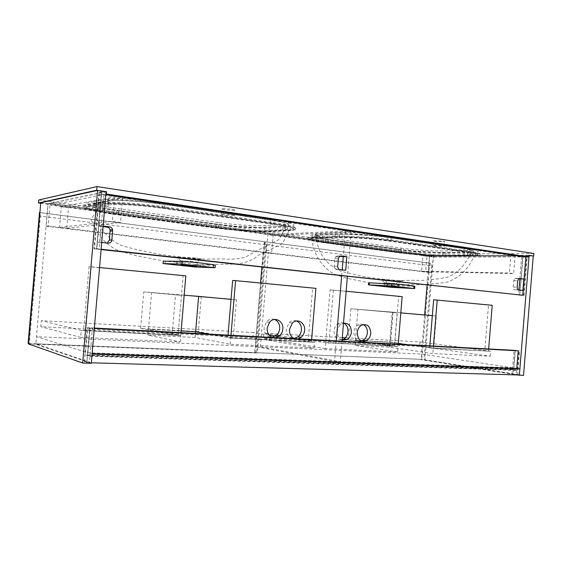 <?xml version="1.0" encoding="UTF-8"?>
<svg xmlns="http://www.w3.org/2000/svg" width="562" height="562" viewBox="0 0 562 562"><rect width="100%" height="100%" fill="white"/><g stroke="black" fill="none" stroke-linecap="round" stroke-linejoin="round"><path stroke-width="0.42" stroke-dasharray="2.81 2.11" d="M467.507 248.643C478.234 250.336 480.917 251.572 475.543 252.345L446.186 252.907C433.745 253.033 411.658 251.516 398.177 249.626L325.531 239.602C311.067 237.508 306.719 235.921 312.479 234.839L335.388 233.694C347.183 233.068 374.819 234.853 391.11 237.333L467.507 248.643L467.24 251.874C477.974 253.532 480.658 254.712 475.29 255.429L445.947 255.843C433.506 255.921 411.419 254.382 397.938 252.528L325.272 242.693C310.8 240.641 306.445 239.11 312.205 238.112L335.1 237.108C346.887 236.567 374.531 238.372 390.822 240.796L467.24 251.874M319.947 238.414L339.258 237.698C349.571 237.241 373.372 238.801 387.499 240.894L463.748 251.909C473.134 253.35 475.494 254.382 470.83 255.007L442.687 255.394C431.897 255.464 412.529 254.122 400.776 252.5L327.941 242.615C315.408 240.831 311.65 239.51 316.673 238.646L319.947 238.414L320.221 235.134L339.546 234.291C349.859 233.764 373.66 235.309 387.787 237.445L464.015 248.692C473.394 250.167 475.754 251.242 471.089 251.924L442.926 252.45C432.136 252.57 412.768 251.235 401.022 249.584L328.201 239.51C315.675 237.691 311.924 236.314 316.947 235.387L320.221 235.134L314.643 236.033C314.277 236.483 315.303 237.023 317.727 237.642L328.201 239.51L401.022 249.584L401.142 248.13L328.334 237.958C315.809 236.117 312.058 234.712 317.08 233.757L339.687 232.591C350 232.029 373.807 233.56 387.928 235.724L464.149 247.083C473.527 248.573 475.881 249.676 471.216 250.378L443.046 250.975C432.255 251.123 412.887 249.795 401.142 248.13M273.813 219.96C292.732 223.016 298.317 225.214 290.561 226.542L269.381 227.954C258.836 228.664 234.396 227.062 216.061 224.498L116.643 210.778C95.104 207.87 80.851 203.894 88.951 202.496L103.141 199.91C112.063 198.505 142.123 200.388 164.968 203.844L273.813 219.96L273.49 223.788C292.416 226.774 298.008 228.889 290.259 230.125L269.093 231.382C258.555 232.015 234.115 230.385 215.773 227.877L116.334 214.417C94.788 211.558 80.521 207.715 88.606 206.416L102.79 204.013C111.698 202.713 141.757 204.624 164.61 208.01L273.49 223.788M94.381 207.216L108.536 204.891C116.306 203.767 142.27 205.411 162.109 208.34L270.533 223.999C287.056 226.591 291.959 228.432 285.243 229.521L264.66 230.771C255.562 231.333 234.115 229.914 218.098 227.708L118.259 214.157C99.418 211.649 87.229 208.319 94.381 207.216L94.718 203.311L108.888 200.803C116.664 199.587 142.629 201.21 162.467 204.203L270.856 220.192C287.372 222.847 292.268 224.758 285.545 225.931L264.948 227.329C255.851 227.968 234.396 226.556 218.386 224.315L118.575 210.504C99.734 207.947 87.56 204.498 94.718 203.311L92.737 204.062L93.475 205.137C94.95 205.938 97.921 206.816 102.403 207.771L118.575 210.504L218.386 224.315L218.534 222.615L118.73 208.678C99.895 206.099 87.721 202.587 94.887 201.358L109.063 198.765C116.84 197.501 142.804 199.11 162.643 202.13L271.017 218.288C287.526 220.978 292.423 222.924 285.693 224.14L265.095 225.615C255.991 226.282 234.537 224.884 218.534 222.615M195.028 258L176.749 256.883L200.016 259.377C204.259 259.433 202.601 258.977 195.028 258M192.963 261.59L180.662 260.873L197.234 262.531C198.751 262.482 197.332 262.166 192.963 261.59M270.533 223.999L270.856 220.192L162.467 204.203L162.643 202.13M162.109 208.34L162.467 204.203L140.767 201.653L120.633 200.444L113.039 200.479L94.718 203.311L94.887 201.358M221.273 216.237L159.313 207.336C136.636 204.336 110.475 202.91 102.333 204.147L87.082 207.02C86.309 208.095 89.583 209.45 96.889 211.101C116.411 214.909 145.558 218.154 167.947 221.386C192.197 224.477 212.296 227.856 237.635 230.195C248.678 231.073 258.007 231.495 265.622 231.46L289.24 230.174C297.242 229.057 292.704 227.055 275.626 224.168L221.273 216.237M215.288 265.264L200.332 265.032L180.55 262.482L163.184 261.119M398.894 280.494L381.212 279.412L400.91 281.281C403.973 281.323 403.305 281.063 398.894 280.494L396.421 283.452L384.478 282.742L397.72 283.986L396.421 283.452M463.748 251.909L464.015 248.692L387.787 237.445L387.928 235.724M387.499 240.894L387.787 237.445L371.327 235.555L345.644 234.206L320.221 235.134L320.361 233.49M430.288 246.535C410.267 243.901 393.098 240.452 365.658 238.183C336.919 236.096 324.653 237.628 312.24 238.176C307.252 239.194 311.608 240.691 325.307 242.665L362.827 247.765C382.153 250.181 396.013 252.781 419.765 254.698C433.506 255.64 444.872 256.005 453.864 255.801L474.265 255.464C480.433 254.719 477.447 253.448 465.315 251.636L430.288 246.535M414.84 286.444L395.796 285.637L380.65 283.641L368.588 282.77M231.776 209.155C235.253 209.724 236.286 210.16 234.867 210.448L225.109 209.886C221.604 209.317 220.55 208.881 221.955 208.586L231.776 209.155M231.326 214.459C234.804 215.014 235.836 215.429 234.417 215.689L224.667 215.113C221.154 214.558 220.107 214.143 221.512 213.876L231.326 214.459M443.046 241.196C444.949 241.498 445.406 241.737 444.416 241.892L434.826 241.407C432.902 241.105 432.431 240.866 433.421 240.705L443.046 241.196M442.68 245.622C444.584 245.924 445.041 246.142 444.05 246.289L434.468 245.784C432.543 245.489 432.073 245.264 433.056 245.116L442.68 245.622M533.9 253.49L431.202 254.15L431.019 256.356L533.254 256.04M40.71 203.289L431.019 256.356M431.202 254.15L38.729 199.988M214.754 227.28C234.178 229.942 259.995 231.663 271.214 230.982L292.662 229.689C300.895 228.362 294.987 226.107 274.951 222.924L165.86 207.013C141.603 203.402 109.611 201.372 100.169 202.777L85.965 205.256C77.451 206.668 92.709 210.778 115.505 213.806L214.754 227.28L214.698 227.954L115.442 214.536C92.646 211.509 77.387 207.434 85.902 206.043L100.099 203.599C109.541 202.215 141.533 204.252 165.79 207.849L274.881 223.69C294.924 226.865 300.832 229.099 292.598 230.406L271.151 231.67C259.939 232.331 234.122 230.61 214.698 227.954M396.667 251.966C410.955 253.926 434.3 255.555 447.507 255.471L477.426 255.007C483.123 254.242 480.292 252.977 468.933 251.207L392.445 240.058C375.135 237.466 345.679 235.548 333.21 236.152L310.182 237.206C304.07 238.288 308.707 239.925 324.084 242.117L396.667 251.966L396.617 252.542L324.035 242.728C308.657 240.55 304.021 238.927 310.126 237.859L333.154 236.834C345.623 236.244 375.079 238.169 392.381 240.754L468.884 251.86C480.236 253.617 483.074 254.867 477.377 255.626L447.457 256.054C434.25 256.124 410.906 254.502 396.617 252.542M525.393 256.932L433.969 257.101L50.868 205.144L105.881 194.122M400.776 252.5L401.022 249.584L414.679 251.088L436.976 252.394L469.08 252.099L471.082 251.931L471.216 250.378M464.149 247.083L464.015 248.692L472.424 250.427C473.843 250.961 473.808 251.397 472.326 251.72L471.082 251.931L470.83 255.007M218.098 227.708L218.386 224.315L235.527 226.24L259.532 227.484L283.108 226.156L286.964 225.692L288.594 224.933C288.826 224.329 287.4 223.606 284.309 222.763L270.856 220.192L271.017 218.288M528.919 255.324L434.082 255.703L51.037 203.254L106.078 191.832M51.037 203.254L50.868 205.144M434.082 255.703L433.969 257.101M512.425 369.705L87.517 355.437L90.004 356.238L516.619 370.344L512.425 369.705L512.579 367.794L87.749 352.718L36.474 336.694L35.849 343.839L91.346 362.806M512.579 367.794L421.395 354.06L36.474 336.694M516.619 370.344L516.253 374.826L516.899 374.924M519.386 374.994L420.959 359.343L35.849 343.839M421.395 354.06L420.959 359.343M87.517 355.437L87.749 352.718M90.004 356.238L90.243 353.491L92.098 354.074M90.243 353.491L92.14 353.561M533.261 255.977L433.45 256.286L424.9 359.785L420.938 359.624L512.066 374.151L514.012 350.316L515.319 350.386L513.38 374.194L516.253 374.826M523.524 375.437L424.9 359.785M433.45 256.286L429.516 255.752L427.092 285.089M424.626 314.98L420.938 359.624M429.516 255.752L521.754 255.387L519.843 278.864M518.698 278.717L514.897 278.499L513.717 280.67L513.197 287.056C513.176 288.622 513.696 289.535 514.75 289.809L518.93 290.006L518.522 295.05L523.58 295.366L526.699 257.122L522.709 257.129L519.611 295.162M525.863 256.932L525.997 255.366L528.919 255.359M513.38 374.194L512.066 374.151M523.06 255.577L519.829 295.19L524.051 295.401L527.297 255.562L521.754 255.387M527.297 255.562L525.997 255.366M517.567 374.861L519.52 350.913L518.206 350.843M519.52 350.913L515.319 350.386M519.829 295.19L518.522 295.05M524.051 295.401L522.737 295.261M106.092 191.67L104.153 192.071L99.249 249.008L96.692 249.085L101.56 192.611L48.009 203.746L35.82 344.218L28.493 343.923M91.304 363.27L89.449 362.631L92.407 328.377L89.899 327.808L86.969 361.78L35.82 344.218M48.009 203.746L40.759 202.763M84.286 361.703L87.222 327.66L89.709 328.236L86.752 362.553L84.286 361.703L86.969 361.78M86.752 362.553L89.449 362.631M101.49 191.67L96.573 248.713L94.03 248.79L98.912 192.218L101.49 191.67L104.153 192.071M98.912 192.218L101.56 192.611M89.709 328.236L92.407 328.377M87.222 327.66L89.899 327.808M96.573 248.713L99.249 249.008M94.03 248.79L96.692 249.085M517.49 370.028L513.549 369.424L85.326 354.91L87.651 355.655L517.49 370.028L519.056 350.871L515.101 350.372L513.549 369.424M94.339 328.039L87.672 327.688L85.326 354.91M515.101 350.372L514.012 350.316M87.672 327.688L90.011 328.222L87.651 355.655M90.011 328.222L94.304 328.454M517.96 350.814L519.056 350.871M341.682 275.78L342.181 269.844L336.378 269.514C334.91 269.163 334.179 268.067 334.179 266.226L334.812 258.696L335.507 256.883L337.509 255.991L339.722 256.272M107.251 243.044L97.275 242.306L98.673 226.036L103.085 226.591M94.472 248.84L96.868 248.769L101.581 194.052L99.158 194.543L94.472 248.84L101.104 249.563M99.158 194.543L522.709 257.129M96.868 248.769L101.132 249.233M522.491 295.247L523.58 295.366M103.127 226.043L101.097 225.783L99.685 242.18L101.722 242.412M101.581 194.052L105.832 194.684M525.863 257.003L526.699 257.122M98.673 226.036L101.097 225.783M97.275 242.306L99.685 242.18M518.909 290.287L522.878 290.456M342.153 270.174L345.707 270.245M46.161 226.24L48.149 226.001L50.116 203.311L48.114 203.725L46.161 226.24L428.328 272.408L431.946 272.486L433.33 255.738L429.705 255.752L428.328 272.408M48.114 203.725L429.705 255.752M48.149 226.001L431.946 272.486M50.116 203.311L433.33 255.738M430.092 263.114L431.757 265.896L266.493 244.87L265.145 241.744L430.092 263.114L429.712 263.114L421.767 359.343L255.457 352.648L421.767 359.343M431.757 265.896L424.008 359.701M429.712 263.114L264.821 241.751L255.457 352.648M266.493 244.87L257.368 353.027M343.691 323.157C341.668 322.328 339.687 322.574 337.741 323.902C335.605 325.531 334.376 327.857 334.053 330.87C334.278 337.207 336.968 340.165 342.118 339.743M342.089 340.094C338.816 338.626 337.242 335.697 337.369 331.306C337.692 328.271 338.928 325.939 341.064 324.302L343.501 323.192M363.277 324.527C361.443 323.726 359.61 323.888 357.79 325.005C355.535 326.571 354.229 328.932 353.877 332.086C354.018 338.036 356.47 340.979 361.211 340.902M325.644 342.525L394.545 346.052L398.662 296.42L330.056 289.837L325.644 342.525L398.029 346.557L398.226 344.169M330.056 289.837L346.164 291.257M333.364 290.027L328.932 343.038M398.662 296.42L402.167 296.645M394.545 346.052L325.848 342.876L325.363 348.63L397.587 351.952L398.029 346.557L355.606 340.446L389.705 342.293L398.282 343.487L389.726 342.286L355.388 340.424L394.419 346.044L390.253 345.834L348.349 339.764L390.372 342.061L433.667 348.054L429.797 347.857L406.354 344.597M488.476 351.159L429.67 347.85L488.476 351.159L488.652 348.967M492.228 305.299L488.533 305.054L484.795 350.674M488.533 305.054L433.639 299.778M406.235 344.59L433.246 348.349L433.435 346.037M429.67 347.85L429.839 345.848M325.848 342.876L263.887 333.182L263.459 338.268L419.645 346.403L420.018 341.949L345.391 337.755M325.363 348.63L263.459 338.268M397.587 351.952L355.191 345.468L389.297 347.168L432.81 353.575L490.366 356.224L419.645 346.403M490.366 356.224L490.774 351.278L420.018 341.949M490.774 351.278L433.246 348.349L432.81 353.575M342.3 337.586L263.887 333.182M355.191 345.468L355.606 340.446M389.297 347.168L392.227 312.135L357.973 309.346L355.388 340.424M432.333 315.661L436.309 316.013L433.667 348.054M436.309 316.013L432.452 315.703L429.797 347.857M357.973 309.346L397.165 312.837L350.934 308.749L392.859 312.163L390.372 342.061M392.859 312.163L400.825 312.865M350.934 308.749L348.349 339.764M393.021 312.5L390.253 345.834M397.165 312.837L394.419 346.044M400.818 312.894L392.227 312.135M268.341 253.104L263.114 252.471L266.381 252.429L267.877 234.726L345.433 230.933L351.131 231.776L273.118 235.443L271.629 253.069L268.341 253.104L260.438 346.803L255.176 346.564L334.523 361.478L340.284 361.682L260.438 346.803M351.131 231.776L347.407 276.406M341.998 341.183L340.284 361.682M263.114 252.471L261.885 267.083M260.536 283.03L255.176 346.564M345.433 230.933L343.277 256.715M336.245 340.881L334.523 361.478M273.118 235.443L267.877 234.726M271.629 253.069L266.381 252.429M39.909 212.555L264.323 241.639L254.628 352.613L28.1 343.487M264.323 241.639L265.671 244.765L256.539 352.999L254.628 352.613M264 241.646L39.473 212.562M265.671 244.765L40.366 216.11L29.266 343.895L256.539 352.999M40.366 216.11L39.839 213.349M28.514 343.635L29.266 343.895M180.191 341.942L180.739 335.493L81.258 330.428L80.661 337.362L180.191 341.942L147.954 335.114L195.14 337.467L230.202 344.246L314.06 348.11L314.551 342.307L278.59 336.596M252.942 337.72L253.371 332.592L41.3 320.677L40.78 326.677L252.942 337.72L314.06 348.11M269.128 335.093L253.371 332.592M147.954 335.114L148.466 329.184L181.126 330.962L148.466 329.184L180.739 335.493L180.985 332.641M315.9 288.348L312.648 288.166L308.166 341.626L227.814 337.516L208.853 334.116L230.729 338.036L230.961 335.289M314.551 342.307L230.729 338.036L311.39 342.146L308.166 341.626M81.258 330.428L41.3 320.677M80.661 337.362L40.78 326.677M230.202 344.246L230.729 338.036L227.814 337.516L228.017 335.135L227.814 337.516L233.265 337.797L198.316 331.587L140.619 328.44L143.753 291.882L184.174 295.169M195.14 337.467L195.485 333.406M274.607 319.462C271.572 318.478 268.847 319.293 266.444 321.885L264.07 327.695C264.189 333.772 266.838 336.968 272.022 337.291M275.963 337.678L272.591 337.502M296.553 320.972C293.919 320.045 291.467 320.621 289.191 322.686L286.297 329.044C286.423 335.085 289.023 338.226 294.102 338.45M297.958 338.844L294.699 338.675M311.608 339.574L311.39 342.146M312.648 288.166L232.647 280.487M83.562 330.126L85.747 330.653L180.739 335.493L178.056 334.966L83.562 330.126L89.035 266.704L91.255 266.76L85.747 330.653M181.435 295.338L151.6 292.542L148.466 329.184L178.056 334.966L172.12 334.664L175.52 294.853L181.435 295.338L178.056 334.966L183.107 275.731L185.825 275.851M183.107 275.731L89.035 266.704M91.255 266.76L99.551 267.561M184.174 295.198L151.6 292.542M231.045 299.363L236.483 299.799L233.265 337.797M201.294 296.56L198.316 331.587M236.483 299.799L231.052 299.3M172.12 334.664L140.619 328.44M175.52 294.853L143.753 291.882M61.342 206.746L68.459 207.708L66.681 228.242L59.551 227.378L61.342 206.746L114.465 196.805L122.642 198.014L120.535 222.482L112.351 221.414L114.465 196.805M59.551 227.378L112.351 221.414M68.459 207.708L122.642 198.014M66.681 228.242L120.535 222.482M425.659 271.72L421.633 271.235L422.912 255.738L426.93 256.279L425.659 271.72L513.633 273.568L509.425 273.02L510.865 255.38L515.066 256.005L513.633 273.568M426.93 256.279L515.066 256.005M421.633 271.235L509.425 273.02M422.912 255.738L510.865 255.38M467.205 255.766L467.458 252.731M390.822 240.796L391.11 237.333M335.1 237.108L335.388 233.694M315.872 237.852L316.146 234.558M325.272 242.693L325.531 239.602M397.938 252.528L398.177 249.626M445.947 255.843L446.186 252.907M339.258 237.698L339.687 232.591M327.941 242.615L328.334 237.958M442.687 255.394L443.046 250.975M463.91 255.303L464.282 250.736M287.344 230.364L287.646 226.809M164.61 208.01L164.968 203.844M101.778 204.161L102.129 200.065M88.606 206.416L88.951 202.496M116.334 214.417L116.643 210.778M215.773 227.877L216.061 224.498M269.093 231.382L269.381 227.954M107.742 205.004L108.269 198.892M118.259 214.157L118.73 208.678M264.66 230.771L265.095 225.615M282.812 229.725L283.262 224.371M385.174 279.995L387.056 283.065M447.457 256.054L447.507 255.471M468.736 255.984L468.785 255.38M468.884 251.86L468.933 251.207M392.381 240.754L392.445 240.058M333.154 236.834L333.21 236.152M313.954 237.585L314.01 236.925M324.035 242.728L324.084 242.117M369.396 285.039L369.585 282.812M391.264 287.301L391.447 285.117M395.627 287.646L395.796 285.637M414.11 288.531L414.278 286.465M271.151 231.67L271.214 230.982M289.451 230.666L289.507 229.956M274.881 223.69L274.951 222.924M165.79 207.849L165.86 207.013M98.975 203.767L99.045 202.945M85.902 206.043L85.965 205.256M115.442 214.536L115.505 213.806M164.975 263.88L165.2 261.26M195.267 267.013L195.485 264.456M200.135 267.393L200.332 265.032M214.972 267.716L215.176 265.271M105.628 243.255L108.087 243.135M514.75 289.809L518.719 289.985M513.197 287.056L517.166 287.217M513.717 280.67L517.686 280.796M515.684 278.338L519.421 278.443M336.378 269.514L339.912 269.584M334.179 266.226L337.713 266.276M334.812 258.696L338.345 258.696M337.509 255.991L340.537 255.977M475.29 255.429L475.543 252.345M312.205 238.112L312.479 234.839M316.673 238.646L317.08 233.757M290.259 230.125L290.561 226.542M102.79 204.013L103.141 199.91M108.536 204.891L109.063 198.765M285.243 229.521L285.693 224.14M180.662 260.873L176.749 256.883M285.377 225.952C283.915 230.926 281.646 235.548 278.576 239.833L255.134 251.551L245.517 257.15C238.555 258.97 231.361 259.574 223.95 258.963L202.98 259.096L181.526 257.136L159.011 254.221L133.545 248.868L122.27 245.742C115.695 243.395 109.281 238.379 103.022 230.694C98.308 223.669 97.022 218.751 96.678 217.473C99.579 212.464 103.345 208.846 107.96 206.612L108.768 200.824M102.333 204.147L102.017 207.919C97.465 210.659 93.861 214.417 91.213 219.194L93.643 226.043L100.556 237.255C106.935 243.725 112.562 248.046 117.43 250.209L135.849 255.633L164.821 261.232M384.478 282.742L381.212 279.412M470.83 251.959C468.279 260.838 459.639 269.929 457.707 271.053C454.293 273.771 451.293 275.696 448.729 276.82C440.959 278.569 434.672 279.49 429.846 279.581C425.258 280.389 420.25 280.614 414.826 280.248L396.927 280.529L381.696 279.131L364.661 276.799L343.164 271.825C338.521 270.856 333.118 267.554 326.951 261.913C320.614 254.326 320.087 251.741 318.71 248.376C317.361 244.421 316.715 240.093 316.771 235.408M312.24 238.176C312.416 256.792 326.979 271.98 337.081 275.211L347.632 278.415L369.29 282.791M197.234 262.531L196.918 266.219M398.479 284L398.219 287.168M234.417 215.689L234.867 210.448M444.05 246.289L444.416 241.892M433.056 245.116L433.421 240.705M221.512 213.876L221.955 208.586M391.672 285.152C397.264 285.398 408.328 284.737 411.777 284.653C412.74 284.548 420.699 285.025 427.373 284.428L431.033 283.838C435.571 283.733 441.528 283.023 448.905 281.717L457.054 277.305C465.02 271.713 470.759 264.435 474.265 255.464M400.91 281.281L397.72 283.986M384.914 282.735L384.64 286.065M477.377 255.626L477.426 255.007M310.126 237.859L310.182 237.206M195.85 264.505C206.233 265.081 214.586 264.302 230.764 264.168C240.185 264.273 248.411 262.103 255.436 257.663L258.97 254.832L281.562 244.252L283.775 241.126L289.24 230.174M200.016 259.377L196.293 262.517M181.203 260.852L180.866 264.8M292.598 230.406L292.662 229.689M100.099 203.599L100.169 202.777M514.897 278.499L518.874 278.612M335.507 256.883L339.041 256.869M361.176 325.398L357.79 325.005M341.064 324.302L337.741 323.902M292.352 323.094L289.191 322.686M269.514 322.293L266.444 321.885"/><path stroke-width="0.84" d="M162.973 263.543L195.267 267.013L215.077 267.716L182.081 264.133L162.973 263.543L163.184 261.119L182.32 261.393L198.147 262.665L213.532 264.723L215.288 265.264L215.084 267.617M368.412 284.857L391.264 287.301L414.665 288.552L391.573 286.051L368.412 284.857L368.588 282.77L403.024 284.597L414.004 286.114L414.84 286.444L414.672 288.482M185.256 265.559L196.897 266.437L180.866 264.8L185.256 265.559M386.775 286.48L398.205 287.315L386.775 286.48M106.078 191.832L96.671 190.251L96.987 186.563L38.729 199.988L38.469 202.987L40.71 203.289M96.671 190.251L38.469 202.987M106.541 191.74L106.337 194.023L528.793 256.925L525.393 256.932M96.987 186.563L533.9 253.49L533.689 256.04L528.919 255.324L528.793 256.925M533.254 256.04L533.689 256.04M105.881 194.122L106.337 194.023M519.885 368.897L519.386 374.994L91.346 362.806L92.098 354.074L519.885 368.897L516.773 368.426L518.206 350.843L514.012 350.316L94.339 328.039M92.14 353.561L516.773 368.426M528.919 255.359L533.261 255.977L523.524 375.437L516.899 374.924M427.092 285.089L424.626 314.98M101.104 249.563L522.737 295.261L525.863 256.932M518.698 278.717L519.843 278.864L518.93 290.006L519.843 278.864L523.819 278.97L518.874 278.612L517.686 280.796L517.166 287.217C517.145 288.784 517.658 289.704 518.719 289.985L522.878 290.456L523.819 278.97M529.137 255.359L519.358 375.318M97.57 190.392L106.092 191.67L91.304 363.27L82.677 363.024L97.57 190.392L40.759 202.763L28.493 343.923L82.677 363.024M94.304 328.454L517.96 350.814M339.722 256.272L343.277 256.715L342.181 269.844L343.277 256.715L346.838 256.708L341.05 255.977L339.041 256.869L338.345 258.696L337.713 266.276C337.706 268.13 338.443 269.233 339.912 269.584L345.707 270.245L346.838 256.708M103.085 226.591L107.019 227.083C108.621 227.371 109.646 228.32 110.11 229.928L109.428 240.065L107.251 243.044M101.132 249.233L522.491 295.247M101.722 242.412L108.087 243.135C110.236 243.163 111.515 242.089 111.908 239.925L112.604 229.71C112.133 228.095 111.1 227.139 109.492 226.844L103.127 226.043M105.832 194.684L525.863 257.003M342.118 339.743L343.902 338.97C346.276 337.376 347.639 334.966 348.004 331.728C348.152 327.611 346.712 324.752 343.691 323.157M343.501 323.192C348.573 322.967 351.194 325.953 351.362 332.163C350.997 335.423 349.627 337.853 347.246 339.455L342.089 340.094M361.211 340.902L363.087 340.228C365.56 338.703 366.986 336.273 367.365 332.915C367.513 328.911 366.15 326.108 363.277 324.527M370.779 333.357C370.393 336.729 368.967 339.181 366.487 340.705C360.832 342.434 357.755 339.708 357.256 332.528C357.608 329.353 358.914 326.979 361.176 325.398C367.014 323.305 370.218 325.953 370.779 333.357M398.226 344.169L402.167 296.645L346.164 291.257M429.839 345.848L433.639 299.778L492.228 305.299L488.652 348.967M433.435 346.037L437.229 300.01M406.354 344.597L398.289 343.48L406.235 344.59M345.391 337.755L342.3 337.586M400.825 312.865L432.333 315.661M432.326 315.689L400.818 312.894M347.407 276.406L341.998 341.183M261.885 267.083L260.536 283.03M341.682 275.78L336.245 340.881M39.839 213.349L39.473 212.562L28.1 343.487L28.514 343.635M278.59 336.596L269.128 335.093M181.126 330.962L195.625 331.749L208.853 334.116L195.625 331.749L181.126 330.962M195.485 333.406L198.632 296.371L184.174 295.198M272.022 337.291L276.771 335.064C278.478 333.343 279.462 331.208 279.714 328.644C279.855 324.155 278.148 321.099 274.607 319.462M272.591 337.502C268.84 335.978 267.02 332.859 267.133 328.145L269.514 322.293C274.418 316.041 283.866 320.972 282.841 329.093C282.581 331.664 281.597 333.821 279.883 335.556L275.963 337.678M294.102 338.45L297.972 336.793C299.96 335.071 301.106 332.795 301.394 329.957C301.534 325.588 299.925 322.595 296.553 320.972M294.699 338.675C291.081 337.186 289.332 334.123 289.451 329.487L292.352 323.094C297.298 317.846 305.531 322.862 304.597 330.407C304.302 333.259 303.157 335.549 301.162 337.277L297.958 338.844M230.961 335.289L235.59 280.635L315.9 288.348L311.608 339.574M198.632 296.371L231.045 299.363L228.017 335.135L232.647 280.487L235.59 280.635M99.551 267.561L185.825 275.851L180.985 332.641M231.052 299.3L184.174 295.169M391.573 286.051L391.763 283.747M386.965 285.693L387.141 283.578M368.862 284.871L369.03 282.819M413.815 288.383L414.004 286.114M182.081 264.133L182.32 261.393M176.911 263.74L177.128 261.225M163.008 263.543L163.219 261.119M213.307 267.4L213.532 264.723M107.019 227.083L109.492 226.844M110.194 231.101L112.688 230.898M109.428 240.065L111.908 239.925M340.537 255.977L341.05 255.977M110.11 229.928L112.604 229.71M347.246 339.455L343.902 338.97M366.487 340.705L363.087 340.228M279.883 335.556L276.771 335.064M301.162 337.277L297.972 336.793"/></g></svg>

